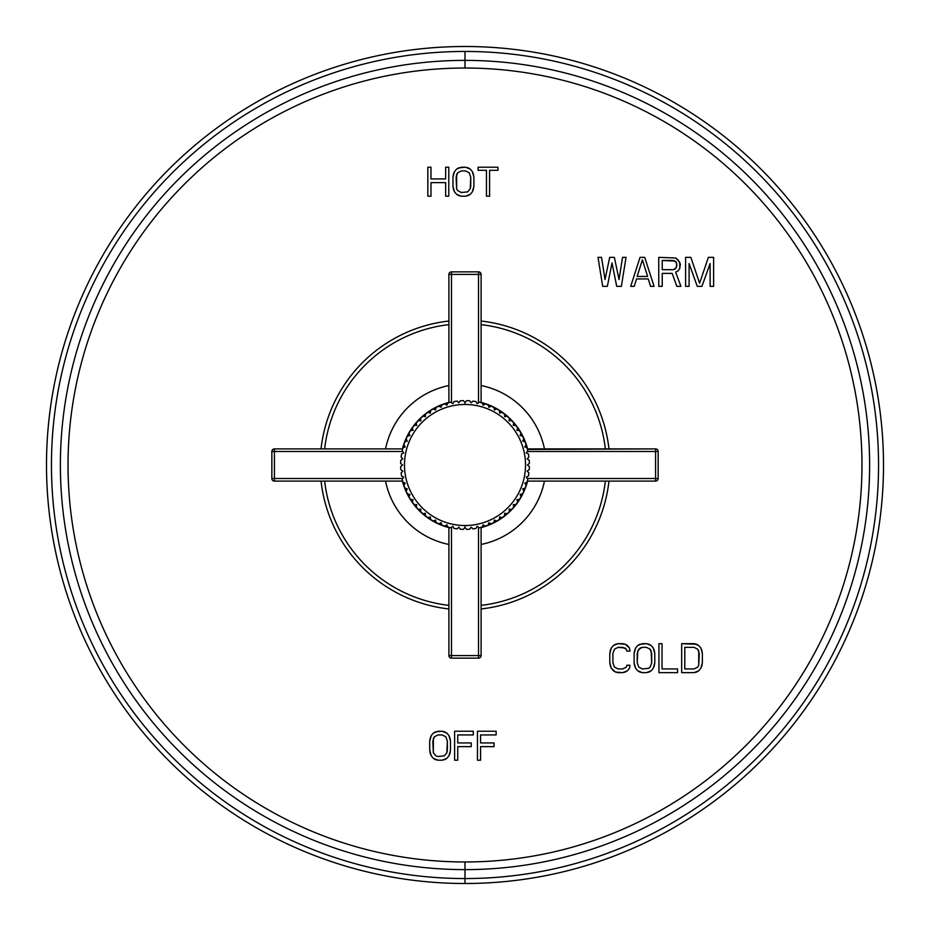<?xml version="1.0" encoding="UTF-8"?>
<svg xmlns="http://www.w3.org/2000/svg" width="930" height="930" viewBox="0 0 930 930"><rect width="100%" height="100%" fill="white"/><g stroke="black" fill="none" stroke-linecap="round" stroke-linejoin="round"><path stroke-width="1.4" d="M465 883.5A418.5 418.5 0 0 0 883.5 465A418.5 418.5 0 0 0 465 46.5A418.5 418.5 0 0 1 883.5 465A418.5 418.5 0 0 1 465 883.5L465 878.548A413.548 413.548 0 0 0 878.548 465A413.548 413.548 0 0 0 465 51.452L465 60.38A404.62 404.62 0 0 1 869.62 465A404.62 404.62 0 0 1 465 869.62L465 878.548A413.548 413.548 0 0 0 878.548 465A413.548 413.548 0 0 0 465 51.452A413.548 413.548 0 0 0 51.452 465A413.548 413.548 0 0 0 465 878.548L465 861.971A396.971 396.971 0 0 0 861.971 465A396.971 396.971 0 0 0 465 68.03L465 60.38A404.62 404.62 0 0 1 869.62 465A404.62 404.62 0 0 1 465 869.62A404.62 404.62 0 0 1 60.38 465A404.62 404.62 0 0 1 465 60.38L465 68.03A396.971 396.971 0 0 1 861.971 465A396.971 396.971 0 0 1 465 861.971A396.971 396.971 0 0 1 68.03 465A396.971 396.971 0 0 1 465 68.03A396.971 396.971 0 0 0 68.03 465A396.971 396.971 0 0 0 465 861.971L465 869.62A404.62 404.62 0 0 1 60.38 465A404.62 404.62 0 0 1 465 60.38L465 51.452A413.548 413.548 0 0 0 51.452 465A413.548 413.548 0 0 0 465 878.548L465 883.5A418.5 418.5 0 0 1 46.5 465A418.5 418.5 0 0 1 465 46.5A418.5 418.5 0 0 0 46.5 465A418.5 418.5 0 0 0 465 883.5M629.97 665.241L626.867 665.241L626.355 667.089L622.728 668.937L618.078 668.937L614.451 667.089L612.905 662.776L612.905 653.534L614.451 649.21L618.078 647.361L622.728 647.361L626.355 649.21L626.867 651.07L629.97 651.07L629.447 647.978L625.32 644.281L618.078 643.665L613.416 645.513L611.347 647.978L609.801 653.534L609.801 662.776L611.347 668.321L615.486 672.03L622.728 672.646L627.39 670.786L629.447 668.321L629.97 665.241L626.867 665.241L629.97 665.241L629.447 668.321L629.97 665.241M642.386 643.665L637.724 645.513L635.655 647.978L634.109 653.534L634.109 662.776L635.655 668.321L637.724 670.786L642.386 672.646L646.513 672.646L651.174 670.786L653.244 668.321L654.79 662.776L654.79 653.534L653.244 647.978L651.174 645.513L646.513 643.665L639.794 644.281L646.513 643.665L642.386 643.665M658.928 643.665L658.928 672.646L677.552 672.646L677.552 668.937L662.032 668.937L662.032 643.665L658.928 643.665L658.928 672.646L658.928 643.665L662.032 643.665L658.928 643.665M694.094 643.665L681.678 643.665L681.678 672.646L694.094 672.646L698.744 670.786L700.813 668.321L702.371 662.776L702.371 653.534L700.813 647.978L698.744 645.513L694.094 643.665L681.678 643.665L696.686 644.281L694.094 643.665M607.36 286.335L612.033 262.911L616.706 286.335L621.368 286.335L626.041 257.354L622.542 257.354L619.031 279.546L614.37 257.354L609.696 257.354L605.023 279.546L601.524 257.354L598.013 257.354L602.687 286.335L607.36 286.335L602.687 286.335L607.36 286.335L612.033 262.911L616.706 286.335L621.368 286.335L626.041 257.354L622.542 257.354L626.041 257.354L621.368 286.335L616.706 286.335M644.723 257.354L640.049 257.354L630.714 286.335L634.213 286.335L636.55 278.93L648.233 278.93L650.558 286.335L654.069 286.335L644.723 257.354L640.049 257.354L644.723 257.354L654.069 286.335L644.723 257.354M678.005 270.921L679.76 268.456L680.342 264.143L678.005 259.83L675.668 257.97L658.742 257.354L658.742 286.335L658.742 257.354L675.668 257.97L678.005 259.83L680.342 264.143L679.76 268.456L678.005 270.921L675.668 272.153L680.923 286.335L676.842 286.335L672.169 273.385L662.241 273.385L672.169 273.385L676.842 286.335L680.923 286.335L675.668 272.153L678.005 270.921L679.76 268.456L679.76 262.295L675.668 257.97L658.742 257.354L658.742 286.335L662.241 286.335L662.241 273.385L662.241 286.335L658.742 286.335L662.241 286.335M697.268 286.335L689.095 263.527L689.095 286.335L685.596 286.335L685.596 257.354L690.851 257.354L699.604 283.255L708.369 257.354L713.624 257.354L713.624 286.335L710.113 286.335L710.113 263.527L710.113 286.335L713.624 286.335L713.624 257.354L708.369 257.354L699.604 283.255L690.851 257.354L685.596 257.354L685.596 286.335L689.095 286.335L689.095 263.527L697.268 286.335L701.941 286.335L710.113 263.527L701.941 286.335L697.268 286.335L701.941 286.335M430.985 196.195L430.985 182.629L445.644 182.629L445.644 196.195L448.783 196.195L448.783 167.226L445.644 167.226L445.644 178.932L430.985 178.932L430.985 167.226L427.847 167.226L427.847 196.195L430.985 196.195L427.847 196.195L430.985 196.195L430.985 182.629L445.644 182.629L445.644 196.195L448.783 196.195L448.783 167.226L445.644 167.226L448.783 167.226L448.783 196.195L445.644 196.195M461.338 167.226L456.63 169.074L454.538 171.539L452.968 177.084L452.968 186.326L454.538 191.882L456.63 194.347L461.338 196.195L465.523 196.195L470.231 194.347L472.324 191.882L473.893 186.326L473.893 177.084L472.324 171.539L470.231 169.074L465.523 167.226L458.723 167.842L465.523 167.226L461.338 167.226M497.969 167.226L478.078 167.226L478.078 170.306L486.448 170.306L486.448 196.195L489.587 196.195L489.587 170.306L497.969 170.306L497.969 167.226L478.078 167.226L497.969 167.226L497.969 170.306L497.969 167.226M438.018 731.236L433.345 733.084L431.276 735.549L429.718 741.094L429.718 750.336L431.276 755.892L433.345 758.357L438.018 760.205L442.169 760.205L446.842 758.357L448.911 755.892L450.469 750.336L450.469 741.094L448.911 735.549L446.842 733.084L442.169 731.236L435.426 731.852L442.169 731.236L438.018 731.236M457.734 760.205L457.734 746.639L471.231 746.639L471.231 742.942L457.734 742.942L457.734 734.933L473.3 734.933L473.3 731.236L454.619 731.236L454.619 760.205L457.734 760.205L454.619 760.205L457.734 760.205L457.734 746.639L471.231 746.639L471.231 742.942L471.231 746.639M480.566 760.205L480.566 746.639L494.051 746.639L494.051 742.942L480.566 742.942L480.566 734.933L496.132 734.933L496.132 731.236L477.45 731.236L477.45 760.205L480.566 760.205L477.45 760.205L480.566 760.205L480.566 746.639L494.051 746.639L494.051 742.942L494.051 746.639M629.447 668.321L627.39 670.786L629.447 668.321M627.39 670.786L625.32 672.03L627.39 670.786M625.32 672.03L622.728 672.646L625.32 672.03M622.728 672.646L618.078 672.646L622.728 672.646M618.078 672.646L615.486 672.03L618.078 672.646M615.486 672.03L613.416 670.786L615.486 672.03M613.416 670.786L611.347 668.321L613.416 670.786M611.347 668.321L610.312 665.857L611.347 668.321M610.312 665.857L609.801 662.776L610.312 665.857M609.801 662.776L609.801 653.534L609.801 662.776M609.801 653.534L610.312 650.454L609.801 653.534M610.312 650.454L611.347 647.978L610.312 650.454M611.347 647.978L613.416 645.513L611.347 647.978M613.416 645.513L615.486 644.281L613.416 645.513M615.486 644.281L618.078 643.665L615.486 644.281M618.078 643.665L622.728 643.665L618.078 643.665M622.728 643.665L625.32 644.281L622.728 643.665M625.32 644.281L627.39 645.513L625.32 644.281M627.39 645.513L629.447 647.978L627.39 645.513M629.447 647.978L629.97 651.07L629.447 647.978M629.97 651.07L626.867 651.07L629.97 651.07M626.867 651.07L626.355 649.21L624.797 647.978L618.078 647.361L614.451 649.21L612.905 653.534L612.905 662.776L614.451 667.089L618.078 668.937L622.728 668.937L626.355 667.089L626.867 665.241M646.513 643.665L649.105 644.281L646.513 643.665M649.105 644.281L651.174 645.513L649.105 644.281M651.174 645.513L653.244 647.978L651.174 645.513M653.244 647.978L654.278 650.454L653.244 647.978M654.278 650.454L654.79 653.534L654.278 650.454M654.79 653.534L654.79 662.776L654.79 653.534M654.79 662.776L654.278 665.857L654.79 662.776M654.278 665.857L653.244 668.321L654.278 665.857M653.244 668.321L651.174 670.786L653.244 668.321M651.174 670.786L649.105 672.03L651.174 670.786M649.105 672.03L646.513 672.646L649.105 672.03M646.513 672.646L642.386 672.646L646.513 672.646M642.386 672.646L639.794 672.03L642.386 672.646M639.794 672.03L637.724 670.786L639.794 672.03M637.724 670.786L635.655 668.321L637.724 670.786M635.655 668.321L634.62 665.857L635.655 668.321M634.62 665.857L634.109 662.776L634.62 665.857M634.109 662.776L634.109 653.534L634.109 662.776M634.109 653.534L634.62 650.454L634.109 653.534M634.62 650.454L635.655 647.978L634.62 650.454M635.655 647.978L637.724 645.513L635.655 647.978M637.724 645.513L639.794 644.281L637.724 645.513M646.513 647.361L642.386 647.361L646.513 647.361L650.14 649.21L651.686 653.534L651.686 662.776L650.14 667.089L648.582 668.321L642.386 668.937L638.759 667.089L637.213 662.776L637.724 651.07L640.317 647.978L642.386 647.361L638.759 649.21L637.213 653.534L637.213 662.776L638.759 667.089L642.386 668.937L648.582 668.321L650.14 667.089L651.686 662.776L651.174 651.07L650.14 649.21L646.513 647.361M662.032 643.665L662.032 668.937L677.552 668.937L677.552 672.646L677.552 668.937M677.552 672.646L658.928 672.646L677.552 672.646M696.686 644.281L698.744 645.513L696.686 644.281M698.744 645.513L700.813 647.978L698.744 645.513M700.813 647.978L701.848 650.454L700.813 647.978M701.848 650.454L702.371 653.534L701.848 650.454M702.371 653.534L702.371 662.776L702.371 653.534M702.371 662.776L701.848 665.857L702.371 662.776M701.848 665.857L700.813 668.321L701.848 665.857M700.813 668.321L698.744 670.786L700.813 668.321M698.744 670.786L696.686 672.03L698.744 670.786M696.686 672.03L694.094 672.646L696.686 672.03M694.094 672.646L681.678 672.646L694.094 672.646M681.678 672.646L681.678 643.665L681.678 672.646M694.094 647.361L684.782 647.361L694.094 647.361L697.721 649.21L699.267 653.534L698.744 665.241L697.721 667.089L694.094 668.937L684.782 668.937L684.782 647.361L684.782 668.937L694.094 668.937L697.721 667.089L698.744 665.241L698.744 651.07L697.721 649.21L694.094 647.361M602.687 286.335L598.013 257.354L602.687 286.335M598.013 257.354L601.524 257.354L598.013 257.354M601.524 257.354L605.023 279.546L609.696 257.354L614.37 257.354L609.696 257.354M614.37 257.354L619.031 279.546L622.542 257.354M654.069 286.335L650.558 286.335L654.069 286.335M650.558 286.335L648.233 278.93L636.55 278.93L634.213 286.335L630.714 286.335L634.213 286.335M630.714 286.335L640.049 257.354L630.714 286.335M647.64 276.466L642.386 259.83L647.64 276.466L637.131 276.466L642.386 259.83L637.131 276.466L647.64 276.466M676.842 286.335L680.923 286.335M662.241 269.688L673.332 269.688L662.241 269.688L662.241 260.447L673.332 260.447L676.25 262.295L676.842 264.143L676.25 267.84L673.332 269.688L675.087 269.072L676.842 265.992L676.25 262.295L675.087 261.063L662.241 260.447L662.241 269.688M690.851 257.354L685.596 257.354L685.596 286.335L689.095 286.335M710.113 286.335L713.624 286.335L713.624 257.354L708.369 257.354M427.847 196.195L427.847 167.226L427.847 196.195M427.847 167.226L430.985 167.226L427.847 167.226M430.985 167.226L430.985 178.932L445.644 178.932L445.644 167.226M465.523 167.226L468.139 167.842L465.523 167.226M468.139 167.842L470.231 169.074L468.139 167.842M470.231 169.074L472.324 171.539L470.231 169.074M472.324 171.539L473.37 174.003L472.324 171.539M473.37 174.003L473.893 177.084L473.37 174.003M473.893 177.084L473.893 186.326L473.893 177.084M473.893 186.326L473.37 189.418L473.893 186.326M473.37 189.418L472.324 191.882L473.37 189.418M472.324 191.882L470.231 194.347L472.324 191.882M470.231 194.347L468.139 195.579L470.231 194.347M468.139 195.579L465.523 196.195L468.139 195.579M465.523 196.195L461.338 196.195L465.523 196.195M461.338 196.195L458.723 195.579L461.338 196.195M458.723 195.579L456.63 194.347L458.723 195.579M456.63 194.347L454.538 191.882L456.63 194.347M454.538 191.882L453.491 189.418L454.538 191.882M453.491 189.418L452.968 186.326L453.491 189.418M452.968 186.326L452.968 177.084L452.968 186.326M452.968 177.084L453.491 174.003L452.968 177.084M453.491 174.003L454.538 171.539L453.491 174.003M454.538 171.539L456.63 169.074L454.538 171.539M456.63 169.074L458.723 167.842L456.63 169.074M465.523 170.922L461.338 170.922L465.523 170.922L469.185 172.771L470.754 177.084L470.754 186.326L470.231 188.802L467.616 191.882L461.338 192.498L457.676 190.65L456.63 188.802L456.107 177.084L457.676 172.771L461.338 170.922L457.676 172.771L456.63 174.619L456.63 188.802L457.676 190.65L461.338 192.498L467.616 191.882L470.231 188.802L470.754 177.084L469.185 172.771L465.523 170.922M497.969 170.306L489.587 170.306L489.587 196.195L486.448 196.195L489.587 196.195M486.448 196.195L486.448 170.306L478.078 170.306L478.078 167.226L478.078 170.306M442.169 731.236L444.761 731.852L442.169 731.236M444.761 731.852L446.842 733.084L444.761 731.852M446.842 733.084L448.911 735.549L446.842 733.084M448.911 735.549L449.957 738.013L448.911 735.549M449.957 738.013L450.469 741.094L449.957 738.013M450.469 741.094L450.469 750.336L450.469 741.094M450.469 750.336L449.957 753.428L450.469 750.336M449.957 753.428L448.911 755.892L449.957 753.428M448.911 755.892L446.842 758.357L448.911 755.892M446.842 758.357L444.761 759.589L446.842 758.357M444.761 759.589L442.169 760.205L444.761 759.589M442.169 760.205L438.018 760.205L442.169 760.205M438.018 760.205L435.426 759.589L438.018 760.205M435.426 759.589L433.345 758.357L435.426 759.589M433.345 758.357L431.276 755.892L433.345 758.357M431.276 755.892L430.241 753.428L431.276 755.892M430.241 753.428L429.718 750.336L430.241 753.428M429.718 750.336L429.718 741.094L429.718 750.336M429.718 741.094L430.241 738.013L429.718 741.094M430.241 738.013L431.276 735.549L430.241 738.013M431.276 735.549L433.345 733.084L431.276 735.549M433.345 733.084L435.426 731.852L433.345 733.084M442.169 734.933L438.018 734.933L442.169 734.933L445.807 736.781L447.353 741.094L447.353 750.336L446.842 752.812L444.249 755.892L438.018 756.509L435.949 755.892L433.345 752.812L432.834 741.094L434.391 736.781L438.018 734.933L434.391 736.781L433.345 738.629L433.345 752.812L435.949 755.892L438.018 756.509L444.249 755.892L446.842 752.812L447.353 741.094L445.807 736.781L442.169 734.933M454.619 760.205L454.619 731.236L454.619 760.205M454.619 731.236L473.3 731.236L454.619 731.236M473.3 731.236L473.3 734.933L473.3 731.236M473.3 734.933L457.734 734.933L457.734 742.942L471.231 742.942M477.45 760.205L477.45 731.236L477.45 760.205M477.45 731.236L496.132 731.236L477.45 731.236M496.132 731.236L496.132 734.933L496.132 731.236M496.132 734.933L480.566 734.933L480.566 742.942L494.051 742.942M481.101 608.964A144.871 144.871 0 0 0 608.964 481.101A144.871 144.871 0 0 1 481.101 608.964M608.964 448.899A144.871 144.871 0 0 0 481.101 321.036A144.871 144.871 0 0 1 608.964 448.899M448.899 321.036A144.871 144.871 0 0 0 321.036 448.899A144.871 144.871 0 0 1 448.899 321.036M321.036 481.101A144.871 144.871 0 0 0 448.899 608.964A144.871 144.871 0 0 1 321.036 481.101M448.899 324.64A141.279 141.279 0 0 0 324.64 448.899A141.279 141.279 0 0 1 448.899 324.64M324.64 481.101A141.279 141.279 0 0 0 448.899 605.36A141.279 141.279 0 0 1 324.64 481.101M448.899 544.457A81.073 81.073 0 0 1 385.543 481.101A81.073 81.073 0 0 0 448.899 544.457M385.543 448.899A81.073 81.073 0 0 1 448.899 385.543A81.073 81.073 0 0 0 385.543 448.899M481.101 605.36A141.279 141.279 0 0 0 605.36 481.101A141.279 141.279 0 0 1 481.101 605.36M605.36 448.899A141.279 141.279 0 0 0 481.101 324.64A141.279 141.279 0 0 1 605.36 448.899M481.101 385.543A81.073 81.073 0 0 1 544.457 448.899A81.073 81.073 0 0 0 481.101 385.543M544.457 481.101A81.073 81.073 0 0 1 481.101 544.457A81.073 81.073 0 0 0 544.457 481.101M481.101 402.411A64.623 64.623 0 0 1 527.589 448.899A64.623 64.623 0 0 0 481.101 402.411M527.589 481.101A64.623 64.623 0 0 1 481.101 527.589A64.623 64.623 0 0 0 527.589 481.101M448.899 527.589A64.623 64.623 0 0 1 402.411 481.101A64.623 64.623 0 0 0 448.899 527.589M402.411 448.899A64.623 64.623 0 0 1 448.899 402.411A64.623 64.623 0 0 0 402.411 448.899M479.52 527.729L481.101 527.345A64.379 64.379 0 0 0 485.228 526.124L483.123 524.753L482.147 527.066A64.379 64.379 0 0 1 479.136 527.81L477.183 526.252L475.974 528.438A64.379 64.379 0 0 1 472.905 528.891L471.126 527.147L469.708 529.216A64.379 64.379 0 0 1 466.604 529.368L465 527.45L463.396 529.368A64.379 64.379 0 0 1 460.292 529.216L458.874 527.147L457.095 528.891A64.379 64.379 0 0 1 454.026 528.438L452.817 526.252L450.864 527.81A64.379 64.379 0 0 1 436.077 522.521L435.566 520.068L433.241 521.009A64.379 64.379 0 0 1 430.578 519.417L430.311 516.917L427.905 517.626A64.379 64.379 0 0 1 425.417 515.778L425.382 513.267L422.929 513.732A64.379 64.379 0 0 1 420.627 511.651L420.848 509.152L418.349 509.373A64.379 64.379 0 0 1 416.268 507.071L416.733 504.618L414.222 504.583A64.379 64.379 0 0 1 412.374 502.095L413.083 499.689L410.583 499.422A64.379 64.379 0 0 1 404.922 488.145A64.379 64.379 0 0 0 406.154 491.121L407.305 488.901L404.922 488.145A64.379 64.379 0 0 1 402.934 482.147A64.379 64.379 0 0 0 403.876 485.228L405.248 483.123L402.934 482.147A64.379 64.379 0 0 1 402.19 479.136L403.748 477.183L401.562 475.974A64.379 64.379 0 0 1 401.109 472.905L402.853 471.126L400.784 469.708A64.379 64.379 0 0 1 400.632 466.604A64.379 64.379 0 0 0 400.784 469.708L402.853 471.126L401.109 472.905L402.853 471.126L400.784 469.708M488.145 525.078A64.379 64.379 0 0 0 491.121 523.846L488.901 522.695L488.145 525.078A64.379 64.379 0 0 1 485.228 526.124A64.379 64.379 0 0 0 488.145 525.078L488.901 522.695L491.121 523.846A64.379 64.379 0 0 0 496.76 521.009A64.379 64.379 0 0 1 482.147 527.066L483.123 524.753L485.228 526.124M527.322 478.52L655.58 478.52L655.58 481.101L527.345 481.101L527.81 479.136A64.379 64.379 0 0 1 527.066 482.147L524.753 483.123L526.124 485.228A64.379 64.379 0 0 0 527.81 479.136L526.252 477.183L527.322 478.52L655.58 478.52L655.58 451.48L527.322 451.48L526.252 452.817L528.438 454.026A64.379 64.379 0 0 1 528.891 457.095A64.379 64.379 0 0 0 528.438 454.026L526.252 452.817L527.81 450.864A64.379 64.379 0 0 0 526.124 444.773L524.753 446.877L527.066 447.853A64.379 64.379 0 0 1 527.81 450.864L526.252 452.817L528.438 454.026A64.379 64.379 0 0 1 528.891 457.095L527.147 458.874L529.216 460.292A64.379 64.379 0 0 1 529.368 463.396L527.45 465L529.368 466.604A64.379 64.379 0 0 1 529.216 469.708L527.147 471.126L528.891 472.905A64.379 64.379 0 0 1 528.438 475.974L526.252 477.183L527.81 479.136L527.345 481.101A64.379 64.379 0 0 1 525.078 488.145L522.695 488.901L523.846 491.121A64.379 64.379 0 0 0 525.078 488.145A64.379 64.379 0 0 1 522.521 493.923L520.068 494.435L521.009 496.76A64.379 64.379 0 0 0 522.521 493.923A64.379 64.379 0 0 1 502.095 517.626L499.689 516.917L499.422 519.417A64.379 64.379 0 0 0 502.095 517.626A64.379 64.379 0 0 1 496.76 521.009L494.435 520.068L493.923 522.521A64.379 64.379 0 0 1 491.121 523.846M493.923 522.521L494.435 520.068L496.76 521.009A64.379 64.379 0 0 0 499.422 519.417L499.689 516.917L502.095 517.626A64.379 64.379 0 0 0 507.071 513.732L504.618 513.267L504.583 515.778L504.618 513.267L507.071 513.732A64.379 64.379 0 0 0 511.651 509.373L509.152 509.152L509.373 511.651A64.379 64.379 0 0 1 507.071 513.732M513.732 507.071A64.379 64.379 0 0 0 515.778 504.583L513.267 504.618L513.732 507.071A64.379 64.379 0 0 1 511.651 509.373A64.379 64.379 0 0 0 513.732 507.071L513.267 504.618L515.778 504.583A64.379 64.379 0 0 0 519.417 499.422L516.917 499.689L517.626 502.095A64.379 64.379 0 0 1 515.778 504.583M522.521 436.077A64.379 64.379 0 0 1 523.846 438.879A64.379 64.379 0 0 0 522.521 436.077L520.068 435.566L521.009 433.241A64.379 64.379 0 0 0 517.626 427.905L516.917 430.311L519.417 430.578A64.379 64.379 0 0 1 521.009 433.241L520.068 435.566L522.521 436.077A64.379 64.379 0 0 0 521.009 433.241A64.379 64.379 0 0 1 525.078 441.855A64.379 64.379 0 0 0 523.846 438.879L522.695 441.099L525.078 441.855A64.379 64.379 0 0 1 527.345 448.899A64.379 64.379 0 0 1 527.403 449.167M515.778 425.417A64.379 64.379 0 0 0 513.732 422.929L513.267 425.382L515.778 425.417A64.379 64.379 0 0 1 517.626 427.905A64.379 64.379 0 0 0 515.778 425.417L513.267 425.382L513.732 422.929A64.379 64.379 0 0 0 509.373 418.349L509.152 420.848L511.651 420.627A64.379 64.379 0 0 1 513.732 422.929M507.071 416.268A64.379 64.379 0 0 0 504.583 414.222L504.618 416.733L507.071 416.268A64.379 64.379 0 0 1 509.373 418.349A64.379 64.379 0 0 0 507.071 416.268L504.618 416.733L504.583 414.222A64.379 64.379 0 0 0 499.422 410.583A64.379 64.379 0 0 1 504.583 414.222M496.76 408.991A64.379 64.379 0 0 0 493.923 407.48A64.379 64.379 0 0 1 499.422 410.583L499.689 413.083L502.095 412.374L499.689 413.083L499.422 410.583A64.379 64.379 0 0 0 496.76 408.991L494.435 409.932L496.76 408.991M480.194 402.434A64.379 64.379 0 0 1 480.775 402.574M450.736 402.213A64.379 64.379 0 0 0 450.48 402.272L448.899 402.655A64.379 64.379 0 0 0 444.773 403.876A64.379 64.379 0 0 1 450.864 402.19L452.817 403.748L454.026 401.562A64.379 64.379 0 0 1 457.095 401.109L458.874 402.853L460.292 400.784A64.379 64.379 0 0 1 463.396 400.632L465 402.55L466.604 400.632A64.379 64.379 0 0 1 469.708 400.784L471.126 402.853L472.905 401.109A64.379 64.379 0 0 1 475.974 401.562L477.183 403.748L478.52 402.678L478.52 274.42L481.101 274.42L481.101 402.655A64.379 64.379 0 0 1 493.923 407.48L494.435 409.932L493.923 407.48A64.379 64.379 0 0 0 491.121 406.154L488.901 407.305L491.121 406.154M527.729 450.48L527.473 449.446A64.379 64.379 0 0 1 527.519 449.609M401.562 454.026A64.379 64.379 0 0 0 401.109 457.095L402.853 458.874L400.784 460.292L402.853 458.874L401.109 457.095A64.379 64.379 0 0 1 401.562 454.026L403.748 452.817L401.562 454.026L403.748 452.817L402.19 450.864A64.379 64.379 0 0 1 403.876 444.773A64.379 64.379 0 0 0 402.19 450.864L402.655 448.899L402.19 450.864L403.748 452.817L402.678 451.48L274.42 451.48L274.42 448.899L402.655 448.899L274.42 448.899A2.581 2.581 0 0 0 271.851 451.48L274.42 451.48L274.42 478.52L402.678 478.52L403.748 477.183L401.562 475.974L403.748 477.183L402.19 479.136A64.379 64.379 0 0 0 402.934 482.147L405.248 483.123L403.876 485.228A64.379 64.379 0 0 0 404.922 488.145L407.305 488.901L406.154 491.121A64.379 64.379 0 0 0 407.48 493.923L409.932 494.435L407.48 493.923M410.583 430.578L413.083 430.311L410.583 430.578A64.379 64.379 0 0 0 408.991 433.241L409.932 435.566L407.48 436.077A64.379 64.379 0 0 0 406.154 438.879L407.305 441.099L404.922 441.855A64.379 64.379 0 0 0 403.876 444.773L405.248 446.877L402.934 447.853L405.248 446.877L403.876 444.773A64.379 64.379 0 0 1 406.154 438.879A64.379 64.379 0 0 0 404.922 441.855L407.305 441.099L406.154 438.879A64.379 64.379 0 0 1 408.991 433.241A64.379 64.379 0 0 0 407.48 436.077L409.932 435.566L408.991 433.241A64.379 64.379 0 0 1 441.855 404.922A64.379 64.379 0 0 0 438.879 406.154L441.099 407.305L441.855 404.922A64.379 64.379 0 0 1 444.773 403.876L446.877 405.248L447.853 402.934L446.877 405.248L444.773 403.876A64.379 64.379 0 0 0 441.855 404.922L441.099 407.305L438.879 406.154A64.379 64.379 0 0 0 436.077 407.48L435.566 409.932L436.077 407.48M449.806 402.434A64.379 64.379 0 0 0 449.225 402.574M402.678 451.48L274.42 451.48L274.42 481.101A2.581 2.581 0 0 1 271.851 478.52A2.581 2.581 0 0 0 274.42 481.101L274.42 478.52L271.851 478.52L402.678 478.52M400.632 466.604L402.55 465L400.632 466.604L402.55 465L400.632 463.396A64.379 64.379 0 0 1 400.784 460.292A64.379 64.379 0 0 0 400.632 463.396M400.784 460.292L402.853 458.874L401.109 457.095M413.083 430.311L412.374 427.905L413.083 430.311M414.222 425.417L416.733 425.382L416.268 422.929L416.733 425.382L414.222 425.417A64.379 64.379 0 0 0 412.374 427.905M418.349 420.627L420.848 420.848L420.627 418.349L420.848 420.848L418.349 420.627A64.379 64.379 0 0 0 416.268 422.929M422.929 416.268L425.382 416.733L425.417 414.222L425.382 416.733L422.929 416.268A64.379 64.379 0 0 0 420.627 418.349M427.905 412.374L430.311 413.083L430.578 410.583L430.311 413.083L427.905 412.374A64.379 64.379 0 0 0 425.417 414.222M433.241 408.991L435.566 409.932L433.241 408.991A64.379 64.379 0 0 0 430.578 410.583M463.396 400.632L465 402.55L465 404.48A60.52 60.52 0 0 0 404.48 465A60.52 60.52 0 0 0 465 525.52L465 527.45L463.396 529.368L465 527.45L466.604 529.368L465 527.45L465 525.52A60.52 60.52 0 0 0 525.52 465A60.52 60.52 0 0 0 465 404.48L465 402.55L466.604 400.632L465 402.55L463.396 400.632A64.379 64.379 0 0 0 460.292 400.784L458.874 402.853L457.095 401.109A64.379 64.379 0 0 0 454.026 401.562L452.817 403.748L450.864 402.19A64.379 64.379 0 0 0 447.853 402.934M447.853 527.066L446.877 524.753L444.773 526.124L446.877 524.753L447.853 527.066A64.379 64.379 0 0 0 450.864 527.81L448.899 527.345L450.864 527.81L452.817 526.252L451.48 527.322L451.48 655.58L448.899 655.58L448.899 527.345L448.899 655.58A2.581 2.581 0 0 0 451.48 658.149A2.581 2.581 0 0 1 448.899 655.58L478.52 655.58L478.52 527.322L477.183 526.252L479.136 527.81A64.379 64.379 0 0 0 482.147 527.066M441.855 525.078L441.099 522.695L438.879 523.846L441.099 522.695L441.855 525.078A64.379 64.379 0 0 0 444.773 526.124M408.991 496.76L409.932 494.435L408.991 496.76A64.379 64.379 0 0 0 410.583 499.422L413.083 499.689L412.374 502.095A64.379 64.379 0 0 0 414.222 504.583L416.733 504.618L416.268 507.071A64.379 64.379 0 0 0 418.349 509.373L420.848 509.152L420.627 511.651A64.379 64.379 0 0 0 422.929 513.732L425.382 513.267L425.417 515.778A64.379 64.379 0 0 0 427.905 517.626L430.311 516.917L430.578 519.417A64.379 64.379 0 0 0 433.241 521.009L435.566 520.068L436.077 522.521A64.379 64.379 0 0 0 438.879 523.846M401.109 472.905A64.379 64.379 0 0 0 401.562 475.974M402.655 481.101L274.42 481.101L402.655 481.101L402.272 479.52M271.851 478.52L271.851 451.48A2.581 2.581 0 0 1 274.42 448.899L274.42 451.48L271.851 451.48L271.851 478.52M451.48 527.322L451.48 658.149L451.48 655.58L478.52 655.58L478.52 658.149L451.48 658.149L478.52 658.149L478.52 655.58L481.101 655.58A2.581 2.581 0 0 1 478.52 658.149A2.581 2.581 0 0 0 481.101 655.58L478.52 655.58L478.52 527.322M454.026 528.438L452.817 526.252L454.026 528.438A64.379 64.379 0 0 0 457.095 528.891L458.874 527.147L457.095 528.891M460.292 529.216L458.874 527.147L460.292 529.216A64.379 64.379 0 0 0 463.396 529.368M475.974 401.562L477.183 403.748L479.136 402.19A64.379 64.379 0 0 1 482.147 402.934L483.123 405.248L485.228 403.876L483.123 405.248L482.147 402.934A64.379 64.379 0 0 0 479.136 402.19L477.183 403.748L475.974 401.562A64.379 64.379 0 0 0 472.905 401.109L471.126 402.853L472.905 401.109M488.145 404.922L488.901 407.305L488.145 404.922A64.379 64.379 0 0 0 485.228 403.876M521.009 496.76A64.379 64.379 0 0 1 519.417 499.422A64.379 64.379 0 0 0 521.009 496.76L520.068 494.435L522.521 493.923A64.379 64.379 0 0 0 523.846 491.121L522.695 488.901L525.078 488.145A64.379 64.379 0 0 0 526.124 485.228L524.753 483.123L527.066 482.147M465 404.48A60.52 60.52 0 0 0 404.48 465A60.52 60.52 0 0 0 465 525.52A60.52 60.52 0 0 0 525.52 465A60.52 60.52 0 0 0 465 404.48M478.52 402.678L478.52 274.42L451.48 274.42L451.48 402.678L452.817 403.748L454.026 401.562M481.101 402.655L479.136 402.19L481.101 402.655L481.101 274.42A2.581 2.581 0 0 0 478.52 271.851A2.581 2.581 0 0 1 481.101 274.42L478.52 274.42L478.52 271.851L478.52 274.42L451.48 274.42L451.48 271.851L478.52 271.851L451.48 271.851L451.48 274.42L448.899 274.42A2.581 2.581 0 0 1 451.48 271.851A2.581 2.581 0 0 0 448.899 274.42L451.48 274.42L451.48 402.678M448.899 402.655L448.899 274.42L448.899 402.655M457.095 401.109L458.874 402.853L460.292 400.784M481.101 527.345L481.101 655.58L481.101 527.345M477.183 526.252L475.974 528.438L477.183 526.252M472.905 528.891L471.126 527.147L472.905 528.891A64.379 64.379 0 0 0 475.974 528.438M471.126 527.147L469.708 529.216L471.126 527.147M466.604 529.368A64.379 64.379 0 0 0 469.708 529.216M509.373 511.651L509.152 509.152L511.651 509.373M517.626 502.095L516.917 499.689L519.417 499.422M527.473 449.446L655.58 448.899L655.58 451.48L658.149 451.48L655.58 451.48L655.58 478.52L658.149 478.52L655.58 478.52L655.58 481.101A2.581 2.581 0 0 0 658.149 478.52A2.581 2.581 0 0 1 655.58 481.101L527.345 481.101M528.438 475.974L526.252 477.183L528.438 475.974A64.379 64.379 0 0 0 528.891 472.905L527.147 471.126L528.891 472.905M529.216 469.708L527.147 471.126L529.216 469.708A64.379 64.379 0 0 0 529.368 466.604L527.45 465L529.368 466.604M529.368 463.396L527.45 465L529.368 463.396A64.379 64.379 0 0 0 529.216 460.292L527.147 458.874L529.216 460.292M528.891 457.095L527.147 458.874L528.891 457.095M658.149 451.48L658.149 478.52L658.149 451.48A2.581 2.581 0 0 0 655.58 448.899A2.581 2.581 0 0 1 658.149 451.48M527.322 451.48L655.58 451.48L655.58 448.899L527.345 448.899M527.066 447.853L524.753 446.877L526.124 444.773A64.379 64.379 0 0 0 525.078 441.855L522.695 441.099L523.846 438.879M519.417 430.578L516.917 430.311L517.626 427.905M511.651 420.627L509.152 420.848L509.373 418.349M469.708 400.784L471.126 402.853L469.708 400.784A64.379 64.379 0 0 0 466.604 400.632"/></g></svg>
